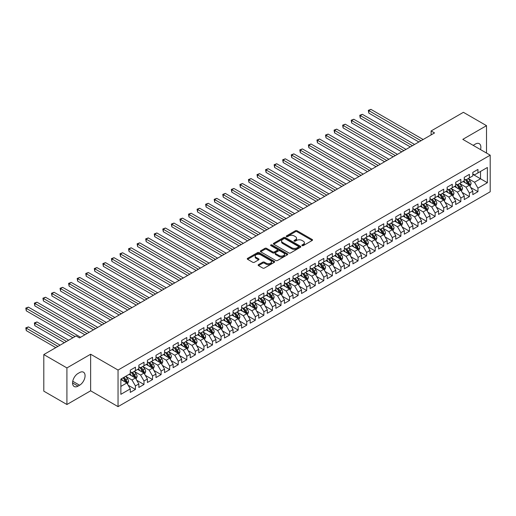 <?xml version="1.0" encoding="UTF-8"?>
<svg xmlns="http://www.w3.org/2000/svg" width="516" height="516" viewBox="0 0 516 516"><rect width="100%" height="100%" fill="white"/><g stroke="black" fill="none" stroke-linecap="round" stroke-linejoin="round"><path stroke-width="0.77" d="M302.092 245.622A0.832 0.477 0 0 0 303.266 245.622L312.199 240.469A1.187 0.684 0 0 0 312.548 239.979A1.187 0.684 0 0 0 312.199 239.495L297.068 230.762A1.187 0.684 0 0 0 295.384 230.762L286.457 235.915A0.832 0.477 0 0 0 286.212 236.257A0.832 0.477 0 0 0 286.457 236.599A0.832 0.477 0 0 0 287.631 236.599L288.786 235.928A3.806 2.193 0 0 1 294.165 235.928L295.429 236.657A3.806 2.193 0 0 1 296.545 238.211A3.806 2.193 0 0 1 295.429 239.759L294.275 240.43A0.832 0.477 0 0 0 294.03 240.772A0.832 0.477 0 0 0 294.275 241.107A0.832 0.477 0 0 0 295.449 241.107L296.603 240.443A3.806 2.193 0 0 1 301.983 240.443L303.247 241.172A3.806 2.193 0 0 1 304.363 242.72A3.806 2.193 0 0 1 303.247 244.274L302.092 244.945A0.832 0.477 0 0 0 301.847 245.281A0.832 0.477 0 0 0 302.092 245.622L302.092 244.945M258.49 264.631A1.187 0.684 0 0 0 258.142 265.121A1.187 0.684 0 0 0 258.49 265.605L262.734 268.056A1.187 0.684 0 0 0 264.411 268.056L274.331 262.328A1.187 0.684 0 0 0 274.68 261.844A1.187 0.684 0 0 0 274.331 261.36L259.2 252.621A1.187 0.684 0 0 0 257.523 252.621L247.603 258.348A1.187 0.684 0 0 0 247.254 258.832A1.187 0.684 0 0 0 247.603 259.322L252.73 262.276A1.187 0.684 0 0 0 254.414 262.276L258.658 259.832A1.187 0.684 0 0 0 259.006 259.342A1.187 0.684 0 0 0 258.658 258.858L256.11 257.387A3.18 1.838 0 0 1 255.181 256.091A3.18 1.838 0 0 1 257.142 254.394A3.18 1.838 0 0 1 260.612 254.794L270.571 260.541A3.18 1.838 0 0 1 271.5 261.844A3.18 1.838 0 0 1 269.539 263.541A3.18 1.838 0 0 1 266.075 263.141L264.411 262.18A1.187 0.684 0 0 0 262.734 262.18L258.49 264.631L258.49 265.605M66.919 367.921L66.919 404.505L90.642 390.812L90.642 354.228L66.919 367.921L43.802 354.569L76.084 335.935L79.509 337.909L434.537 132.935L431.112 130.961L431.112 134.915M90.642 354.228L118.041 370.049L490.2 155.181L490.2 191.771L118.041 406.634L118.041 370.049M486.517 153.059L486.517 125.665L462.8 139.365L490.2 155.181M486.517 125.665L463.4 112.32L431.112 130.961M288.87 252.963A1.187 0.684 0 0 0 290.553 252.963L300.473 247.235A1.187 0.684 0 0 0 300.822 246.751A1.187 0.684 0 0 0 300.473 246.267L285.342 237.528A1.187 0.684 0 0 0 283.665 237.528L273.744 243.255A1.187 0.684 0 0 0 273.396 243.739A1.187 0.684 0 0 0 273.744 244.229L288.87 252.963M271.177 245.803A0.832 0.477 0 0 1 272.022 245.919L272.022 244.932L287.399 253.814A1.187 0.684 0 0 1 287.747 254.298A1.187 0.684 0 0 1 287.399 254.781L277.485 260.509A1.187 0.684 0 0 1 275.802 260.509L260.67 251.776L264.921 249.338L264.921 248.351L260.67 250.802A1.187 0.684 0 0 0 260.322 251.286A1.187 0.684 0 0 0 260.67 251.776L260.67 250.802M264.921 249.338A1.187 0.684 0 0 1 266.598 249.338L266.598 248.351A1.187 0.684 0 0 0 264.921 248.351M266.598 248.351L272.732 251.892A1.187 0.684 0 0 0 274.415 251.892L277.234 250.266A1.187 0.684 0 0 0 277.582 249.783A1.187 0.684 0 0 0 277.234 249.299L270.842 245.61A0.832 0.477 0 0 1 270.597 245.268A0.832 0.477 0 0 1 271.113 244.829A0.832 0.477 0 0 1 272.022 244.932M472.817 174.318L480.525 178.768L480.525 171.447L487.375 167.494L477.951 172.931L477.951 169.422L472.817 172.389L472.817 175.898L469.392 177.878L469.392 174.363L464.252 177.33L464.252 180.845L460.827 182.819L460.827 179.31L455.692 182.277L455.692 185.786L452.268 187.766L452.268 184.251L447.127 187.218L447.127 190.733L443.702 192.707L443.702 189.198L438.561 192.165L438.561 195.674L435.136 197.654L435.136 194.139L430.002 197.106L430.002 200.621L426.577 202.595L426.577 199.086L421.437 202.053L421.437 205.561L418.012 207.542L418.012 204.026L412.877 206.993L412.877 210.509L409.446 212.482L409.446 208.974L404.312 211.941L404.312 215.449L400.887 217.43L400.887 213.914L395.746 216.881L395.746 220.397L392.321 222.37L392.321 218.861L387.187 221.828L387.187 225.337L383.762 227.317L383.762 223.802L378.621 226.769L378.621 230.284L375.197 232.258L375.197 228.749L370.056 231.716L370.056 235.225L366.631 237.205L366.631 233.69L361.497 236.657L361.497 240.172L358.072 242.146L358.072 238.637L352.931 241.604L352.931 245.113L349.506 247.093L349.506 243.578L344.365 246.545L344.365 250.06L340.941 252.034L340.941 248.525L335.806 251.492L335.806 255.001L332.381 256.981L332.381 253.466L327.241 256.433L327.241 259.948L323.816 261.922L323.816 258.413L318.682 261.38L318.682 264.889L315.257 266.869L315.257 263.353L310.116 266.32L310.116 269.836L306.691 271.809L306.691 268.301L301.55 271.268L301.55 274.776L298.125 276.757L298.125 273.241L292.991 276.208L292.991 279.724L289.566 281.697L289.566 278.189L284.426 281.156L284.426 284.664L281.001 286.644L281.001 283.129L275.86 286.096L275.86 289.611L272.435 291.585L272.435 288.076L267.301 291.043L267.301 294.552L263.876 296.532L263.876 293.017L258.735 295.984L258.735 299.499L255.31 301.473L255.31 297.964L250.176 300.931L250.176 304.44L246.745 306.42L246.745 302.905L241.611 305.872L241.611 309.387L238.186 311.361L238.186 307.852L233.045 310.819L233.045 314.328L229.62 316.308L229.62 312.793L224.486 315.76L224.486 319.275L221.061 321.249L221.061 317.74L215.92 320.707L215.92 324.216L212.495 326.196L212.495 322.681L207.355 325.648L207.355 329.163L203.93 331.137L203.93 327.628L198.795 330.595L198.795 334.104L195.37 336.084L195.37 332.568L190.23 335.535L190.23 339.051L186.805 341.024L186.805 337.516L181.671 340.483L181.671 343.991L178.239 345.972L178.239 342.456L173.105 345.423L173.105 348.939L169.68 350.912L169.68 347.403L164.54 350.37L164.54 353.879L161.115 355.859L161.115 352.344L155.98 355.311L155.98 358.826L152.555 360.8L152.555 357.291L147.415 360.258L147.415 363.767L143.99 365.747L143.99 362.232L138.849 365.199L138.849 368.714L135.424 370.688L135.424 367.179L130.29 370.146L130.29 373.655L120.867 379.092L120.867 394.321L130.29 388.883L126.865 382.949L120.867 379.492M487.375 167.494L487.375 182.722L477.951 188.159L474.527 182.225L468.322 178.646M470.721 187.495L477.951 191.668L477.951 188.159M477.951 191.668L472.817 194.635L472.817 191.126L469.392 193.107L465.967 187.173L459.756 183.586M462.155 192.436L469.392 196.615L469.392 193.107M469.392 196.615L464.252 199.582L464.252 196.067L460.827 198.047L457.402 192.113L451.197 188.534M453.59 197.383L460.827 201.556L460.827 198.047M460.827 201.556L455.692 204.523L455.692 201.014L452.268 202.994L448.843 197.06L442.631 193.474M445.031 202.324L452.268 206.503L452.268 202.994M452.268 206.503L447.127 209.47L447.127 205.955L443.702 207.935L440.277 202.001L434.066 198.421M436.465 207.271L443.702 211.444L443.702 207.935M443.702 211.444L438.561 214.411L438.561 210.902L435.136 212.882L431.711 206.948L425.507 203.362M427.906 212.211L435.136 216.391L435.136 212.882M435.136 216.391L430.002 219.358L430.002 215.843L426.577 217.823L423.152 211.889L416.941 208.309M419.34 217.159L426.577 221.332L426.577 217.823M426.577 221.332L421.437 224.299L421.437 220.79L418.012 222.77L414.587 216.836L408.375 213.25M410.775 222.099L418.012 226.279L418.012 222.77M418.012 226.279L412.877 229.246L412.877 225.731L409.446 227.711L406.021 221.777L399.816 218.197M402.216 227.046L409.446 231.22L409.446 227.711M409.446 231.22L404.312 234.187L404.312 230.678L400.887 232.658L397.462 226.724L391.251 223.138M393.65 231.987L400.887 236.167L400.887 232.658M400.887 236.167L395.746 239.134L395.746 235.619L392.321 237.599L388.896 231.665L382.691 228.085M385.084 236.934L392.321 241.107L392.321 237.599M392.321 241.107L387.187 244.074L387.187 240.566L383.762 242.546L380.337 236.612L374.126 233.026M376.525 241.875L383.762 246.055L383.762 242.546M383.762 246.055L378.621 249.022L378.621 245.506L375.197 247.487L371.772 241.553L365.56 237.973M367.96 246.822L375.197 250.995L375.197 247.487M375.197 250.995L370.056 253.962L370.056 250.454L366.631 252.434L363.206 246.5L357.001 242.913M359.394 251.763L366.631 255.942L366.631 252.434M366.631 255.942L361.497 258.909L361.497 255.394L358.072 257.374L354.647 251.44L348.435 247.861M350.835 256.71L358.072 260.883L358.072 257.374M358.072 260.883L352.931 263.85L352.931 260.341L349.506 262.322L346.081 256.387L339.87 252.801M342.269 261.651L349.506 265.83L349.506 262.322M349.506 265.83L344.365 268.797L344.365 265.282L340.941 267.262L337.516 261.328L331.311 257.748M333.71 266.598L340.941 270.771L340.941 267.262M340.941 270.771L335.806 273.738L335.806 270.229L332.381 272.209L328.956 266.275L322.745 262.689M325.145 271.539L332.381 275.718L332.381 272.209M332.381 275.718L327.241 278.685L327.241 275.17L323.816 277.15L320.391 271.216L314.186 267.636M316.579 276.486L323.816 280.659L323.816 277.15M323.816 280.659L318.682 283.626L318.682 280.117L315.257 282.097L311.825 276.163L305.62 272.577M308.02 281.426L315.257 285.606L315.257 282.097M315.257 285.606L310.116 288.573L310.116 285.058L306.691 287.038L303.266 281.104L297.055 277.524M299.454 286.374L306.691 290.547L306.691 287.038M306.691 290.547L301.55 293.514L301.55 290.005L298.125 291.985L294.7 286.051L288.496 282.465M290.889 291.314L298.125 295.494L298.125 291.985M298.125 295.494L292.991 298.461L292.991 294.946L289.566 296.926L286.141 290.992L279.93 287.412M282.329 296.261L289.566 300.435L289.566 296.926M289.566 300.435L284.426 303.402L284.426 299.893L281.001 301.873L277.576 295.939L271.364 292.353M273.764 301.202L281.001 305.382L281.001 301.873M281.001 305.382L275.86 308.349L275.86 304.833L272.435 306.814L269.01 300.88L262.805 297.3M265.205 306.149L272.435 310.322L272.435 306.814M272.435 310.322L267.301 313.289L267.301 309.781L263.876 311.761L260.451 305.827L254.24 302.241M256.639 311.09L263.876 315.27L263.876 311.761M263.876 315.27L258.735 318.237L258.735 314.721L255.31 316.701L251.885 310.767L245.68 307.188M248.073 316.037L255.31 320.21L255.31 316.701M255.31 320.21L250.176 323.177L250.176 319.668L246.745 321.649L243.32 315.715L237.115 312.128M239.514 320.978L246.745 325.157L246.745 321.649M246.745 325.157L241.611 328.124L241.611 324.609L238.186 326.589L234.761 320.655L228.549 317.076M230.949 325.925L238.186 330.098L238.186 326.589M238.186 330.098L233.045 333.065L233.045 329.556L229.62 331.536L226.195 325.602L219.99 322.016M222.383 330.866L229.62 335.045L229.62 331.536M229.62 335.045L224.486 338.012L224.486 334.497L221.061 336.477L217.636 330.543L211.425 326.963M213.824 335.813L221.061 339.986L221.061 336.477M221.061 339.986L215.92 342.953L215.92 339.444L212.495 341.424L209.07 335.49L202.859 331.904M205.258 340.753L212.495 344.933L212.495 341.424M212.495 344.933L207.355 347.9L207.355 344.385L203.93 346.365L200.505 340.431L194.3 336.851M196.699 345.701L203.93 349.874L203.93 346.365M203.93 349.874L198.795 352.841L198.795 349.332L195.37 351.312L191.946 345.378L185.734 341.792M188.134 350.641L195.37 354.821L195.37 351.312M195.37 354.821L190.23 357.788L190.23 354.273L186.805 356.253L183.38 350.319L177.169 346.739M179.568 355.588L186.805 359.762L186.805 356.253M186.805 359.762L181.671 362.729L181.671 359.22L178.239 361.2L174.814 355.266L168.609 351.68M171.009 360.529L178.239 364.709L178.239 361.2M178.239 364.709L173.105 367.676L173.105 364.161L169.68 366.141L166.255 360.207L160.044 356.627M162.443 365.476L169.68 369.65L169.68 366.141M169.68 369.65L164.54 372.617L164.54 369.108L161.115 371.088L157.69 365.154L151.485 361.568M153.878 370.417L161.115 374.597L161.115 371.088M161.115 374.597L155.98 377.564L155.98 374.048L152.555 376.029L149.13 370.095L142.919 366.515M145.319 375.364L152.555 379.537L152.555 376.029M152.555 379.537L147.415 382.504L147.415 378.996L143.99 380.976L140.565 375.042L134.354 371.455M136.753 380.305L143.99 384.485L143.99 380.976M143.99 384.485L138.849 387.452L138.849 383.936L135.424 385.916L131.999 379.982L125.794 376.403M128.187 385.252L135.424 389.425L135.424 385.916M135.424 389.425L130.29 392.392L130.29 388.883M130.29 371.675L131.999 372.668L135.424 370.688M120.867 386.413L126.865 382.949M138.849 366.734L140.565 367.721L143.99 365.747M131.999 379.982L135.424 378.009L129.09 374.345M138.849 383.936L135.424 378.009M147.415 361.787L149.13 362.78L152.555 360.8M140.565 375.042L143.99 373.062L137.649 369.404M147.415 378.996L143.99 373.062M155.98 356.846L157.69 357.833L161.115 355.859M149.13 370.095L152.555 368.121L146.215 364.457M155.98 374.048L152.555 368.121M164.54 351.899L166.255 352.892L169.68 350.912M157.69 365.154L161.115 363.174L154.781 359.517M164.54 369.108L161.115 363.174M173.105 346.958L174.814 347.945L178.239 345.972M166.255 360.207L169.68 358.233L163.34 354.569M173.105 364.161L169.68 358.233M181.671 342.011L183.38 343.005L186.805 341.024M174.814 355.266L178.239 353.286L171.905 349.629M181.671 359.22L178.239 353.286M190.23 337.071L191.946 338.057L195.37 336.084M183.38 350.319L186.805 348.345L180.471 344.682M190.23 354.273L186.805 348.345M198.795 332.123L200.505 333.117L203.93 331.137M191.946 345.378L195.37 343.398L189.03 339.741M198.795 349.332L195.37 343.398M207.355 327.183L209.07 328.17L212.495 326.196M200.505 340.431L203.93 338.457L197.596 334.794M207.355 344.385L203.93 338.457M215.92 322.236L217.636 323.229L221.061 321.249M209.07 335.49L212.495 333.51L206.161 329.853M215.92 339.444L212.495 333.51M224.486 317.295L226.195 318.282L229.62 316.308M217.636 330.543L221.061 328.569L214.72 324.906M224.486 334.497L221.061 328.569M233.045 312.348L234.761 313.341L238.186 311.361M226.195 325.602L229.62 323.622L223.286 319.965M233.045 329.556L229.62 323.622M241.611 307.407L243.32 308.394L246.745 306.42M234.761 320.655L238.186 318.682L231.845 315.018M241.611 324.609L238.186 318.682M250.176 302.466L251.885 303.453L255.31 301.473M243.32 315.715L246.745 313.734L240.411 310.077M250.176 319.668L246.745 313.734M258.735 297.519L260.451 298.506L263.876 296.532M251.885 310.767L255.31 308.794L248.976 305.13M258.735 314.721L255.31 308.794M267.301 292.578L269.01 293.565L272.435 291.585M260.451 305.827L263.876 303.847L257.536 300.189M267.301 309.781L263.876 303.847M275.86 287.631L277.576 288.618L281.001 286.644M269.01 300.88L272.435 298.906L266.101 295.242M275.86 304.833L272.435 298.906M284.426 282.691L286.141 283.677L289.566 281.697M277.576 295.939L281.001 293.959L274.667 290.302M284.426 299.893L281.001 293.959M292.991 277.743L294.7 278.73L298.125 276.757M286.141 290.992L289.566 289.018L283.226 285.354M292.991 294.946L289.566 289.018M301.55 272.803L303.266 273.79L306.691 271.809M294.7 286.051L298.125 284.071L291.792 280.414M301.55 290.005L298.125 284.071M310.116 267.856L311.825 268.842L315.257 266.869M303.266 281.104L306.691 279.13L300.351 275.467M310.116 285.058L306.691 279.13M318.682 262.915L320.391 263.902L323.816 261.922M311.825 276.163L315.257 274.183L308.916 270.526M318.682 280.117L315.257 274.183M327.241 257.968L328.956 258.955L332.381 256.981M320.391 271.216L323.816 269.242L317.482 265.579M327.241 275.17L323.816 269.242M335.806 253.027L337.516 254.014L340.941 252.034M328.956 266.275L332.381 264.295L326.041 260.638M335.806 270.229L332.381 264.295M344.365 248.08L346.081 249.067L349.506 247.093M337.516 261.328L340.941 259.355L334.607 255.691M344.365 265.282L340.941 259.355M352.931 243.139L354.647 244.126L358.072 242.146M346.081 256.387L349.506 254.407L343.172 250.75M352.931 260.341L349.506 254.407M361.497 238.192L363.206 239.179L366.631 237.205M354.647 251.44L358.072 249.467L351.731 245.803M361.497 255.394L358.072 249.467M370.056 233.251L371.772 234.238L375.197 232.258M363.206 246.5L366.631 244.52L360.297 240.862M370.056 250.454L366.631 244.52M378.621 228.304L380.337 229.291L383.762 227.317M371.772 241.553L375.197 239.579L368.856 235.915M378.621 245.506L375.197 239.579M387.187 223.364L388.896 224.35L392.321 222.37M380.337 236.612L383.762 234.632L377.422 230.975M387.187 240.566L383.762 234.632M395.746 218.416L397.462 219.403L400.887 217.43M388.896 231.665L392.321 229.691L385.987 226.027M395.746 235.619L392.321 229.691M404.312 213.476L406.021 214.463L409.446 212.482M397.462 226.724L400.887 224.744L394.547 221.087M404.312 230.678L400.887 224.744M412.877 208.529L414.587 209.515L418.012 207.542M406.021 221.777L409.446 219.803L403.112 216.14M412.877 225.731L409.446 219.803M421.437 203.588L423.152 204.575L426.577 202.595M414.587 216.836L418.012 214.856L411.678 211.199M421.437 220.79L418.012 214.856M430.002 198.641L431.711 199.627L435.136 197.654M423.152 211.889L426.577 209.915L420.237 206.252M430.002 215.843L426.577 209.915M438.561 193.7L440.277 194.687L443.702 192.707M431.711 206.948L435.136 204.968L428.802 201.311M438.561 210.902L435.136 204.968M447.127 188.753L448.843 189.74L452.268 187.766M440.277 202.001L443.702 200.027L437.368 196.364M447.127 205.955L443.702 200.027M455.692 183.812L457.402 184.799L460.827 182.819M448.843 197.06L452.268 195.08L445.927 191.423M455.692 201.014L452.268 195.08M464.252 178.865L465.967 179.852L469.392 177.878M457.402 192.113L460.827 190.14L454.493 186.476M464.252 196.067L460.827 190.14M472.817 173.924L474.527 174.911L477.951 172.931M465.967 187.173L469.392 185.192L463.052 181.535M472.817 191.126L469.392 185.192M43.802 354.569L43.802 391.16L66.919 404.505M90.642 390.812L118.041 406.634M474.527 182.225L480.525 178.768L487.375 182.722M480.531 149.601A7.753 4.476 120 0 0 479.261 143.674A7.753 4.476 120 0 0 475.384 144.061L473.843 144.951A7.753 4.476 120 0 0 473.198 145.37M78.051 373.455A7.753 4.476 120 0 0 72.988 380.286A7.753 4.476 120 0 0 74.175 386.497A7.753 4.476 120 0 0 78.051 386.116L79.593 385.226A7.753 4.476 120 0 0 84.656 378.396A7.753 4.476 120 0 0 83.469 372.184A7.753 4.476 120 0 0 79.593 372.565L78.051 373.455M302.421 245.739L303.247 245.261A3.806 2.193 0 0 0 304.363 243.713L304.363 242.72M296.545 238.211L296.545 239.198A3.806 2.193 0 0 1 295.429 240.753L294.604 241.224M312.18 240.475L297.068 231.749A1.187 0.684 0 0 0 295.384 231.749L286.786 236.715M300.454 247.248L285.342 238.521A1.187 0.684 0 0 0 283.665 238.521L273.757 244.236M298.371 247.093A0.832 0.477 0 0 0 298.616 246.751A0.832 0.477 0 0 0 298.371 246.409L285.09 238.74A0.832 0.477 0 0 0 283.916 238.74L282.697 239.45A3.806 2.193 0 0 0 281.581 240.998A3.806 2.193 0 0 0 282.697 242.552L291.772 247.796A3.806 2.193 0 0 0 297.151 247.796L298.371 247.093L298.371 248.08A0.832 0.477 0 0 0 298.616 247.738L298.616 246.751M281.581 240.998L281.581 241.991A3.806 2.193 0 0 0 282.697 243.539L282.697 242.552M298.371 248.08L297.151 248.783A3.806 2.193 0 0 1 291.772 248.783L282.697 243.539M266.598 249.338L272.732 252.885A1.187 0.684 0 0 0 274.415 252.885L277.234 251.26A1.187 0.684 0 0 0 277.582 250.77L277.582 249.783M272.022 245.919L287.386 254.788M279.104 255.568A3.18 1.838 0 0 0 282.568 255.968A3.18 1.838 0 0 0 284.529 254.272A3.18 1.838 0 0 0 283.6 252.975L280.091 250.95A1.187 0.684 0 0 0 278.408 250.95L275.596 252.576A1.187 0.684 0 0 0 275.247 253.059A1.187 0.684 0 0 0 275.596 253.543L279.104 255.568L279.104 256.562A3.18 1.838 0 0 0 282.568 256.955A3.18 1.838 0 0 0 284.529 255.259L284.529 254.272M275.247 253.059L275.247 254.046A1.187 0.684 0 0 0 275.596 254.53L275.596 253.543M279.104 256.562L275.596 254.53M271.5 261.844L271.5 262.831A3.18 1.838 0 0 1 269.539 264.527A3.18 1.838 0 0 1 266.075 264.127L264.411 263.173A1.187 0.684 0 0 0 262.734 263.173L258.503 265.611M255.181 256.091L255.181 257.078A3.18 1.838 0 0 0 256.11 258.381L256.11 257.387M258.658 258.858L258.658 259.832L256.11 258.381M274.331 261.36L274.331 262.328L259.2 253.614A1.187 0.684 0 0 0 257.523 253.614L247.615 259.329L247.603 258.348M470.024 186.289L471.089 183.702A3.212 1.851 -120 0 0 470.063 180.968L468.244 178.536M465.342 182.858L463.961 181.013M368.798 132.851L401.745 151.872L351.673 122.963L351.673 120.492L353.815 119.254L406.021 149.401M465.013 179.304L467.406 182.503A3.212 1.851 60 0 1 468.328 184.431L469.354 183.838A3.212 1.851 -120 0 0 468.438 181.909L466.619 179.478M465.58 179.632L467.825 182.632A1.632 0.942 60 0 1 468.122 183.128L469.354 183.838M421.011 140.745L368.798 110.605L370.94 109.366L423.152 139.514M418.869 141.984L368.798 113.075L368.798 110.605L368.327 110.334L370.94 109.366M368.798 113.075L368.327 110.334M461.459 191.236L462.523 188.643A3.212 1.851 -120 0 0 461.498 185.908L459.679 183.483M456.783 187.798L455.396 185.954M360.239 137.798L393.179 156.812L343.108 127.91L343.108 125.433L345.249 124.201L397.462 154.342M456.447 184.251L458.847 187.443A3.212 1.851 60 0 1 459.762 189.372L460.788 188.779A3.212 1.851 -120 0 0 459.872 186.85L458.053 184.425M457.015 184.573L459.259 187.572A1.632 0.942 60 0 1 459.556 188.069L460.788 188.779M452.9 196.177L453.957 193.59A3.212 1.851 -120 0 0 452.938 190.855L451.119 188.424M448.217 192.745L446.837 190.901M351.673 142.739L384.613 161.76L334.549 132.851L334.549 130.38L336.69 129.142L388.896 159.289M447.888 189.191L450.281 192.391A3.212 1.851 60 0 1 451.197 194.319L452.229 193.726A3.212 1.851 -120 0 0 451.307 191.797L449.488 189.366M448.449 189.52L450.7 192.52A1.632 0.942 60 0 1 450.997 193.016L452.229 193.726M412.445 145.693L360.239 115.545L362.374 114.313L414.587 144.454M410.304 146.925L360.239 118.022L360.239 115.545L359.768 115.274L362.374 114.313M360.239 118.022L359.768 115.274M403.88 150.633L351.202 120.222L353.815 119.254M351.673 122.963L351.202 120.222M444.334 201.124L445.398 198.531A3.212 1.851 -120 0 0 444.373 195.796L442.554 193.371M439.658 197.686L438.271 195.841M343.108 147.686L376.054 166.7L325.983 137.798L325.983 135.321L328.124 134.089L380.337 164.23M439.322 194.139L441.715 197.331A3.212 1.851 60 0 1 442.638 199.26L443.663 198.666A3.212 1.851 -120 0 0 442.747 196.738L440.928 194.313M439.89 194.461L442.135 197.46A1.632 0.942 60 0 1 442.431 197.957L443.663 198.666M435.775 206.065L436.833 203.478A3.212 1.851 -120 0 0 435.807 200.743L433.988 198.312M431.092 202.633L429.712 200.788M334.549 152.626L367.489 171.647L317.417 142.739L317.417 140.268L319.559 139.03L371.772 169.177M430.763 199.079L433.156 202.278A3.212 1.851 60 0 1 434.072 204.207L435.104 203.614A3.212 1.851 -120 0 0 434.182 201.685L432.363 199.253M431.324 199.408L433.569 202.407A1.632 0.942 60 0 1 433.872 202.904L435.104 203.614M395.32 155.58L342.637 125.162L345.249 124.201M343.108 127.91L342.637 125.162M386.755 160.521L334.078 130.109L336.69 129.142M334.549 132.851L334.078 130.109M427.209 211.012L428.274 208.419A3.212 1.851 -120 0 0 427.248 205.684L425.429 203.259M422.527 207.574L421.146 205.729M325.983 157.574L358.923 176.588L308.858 147.686L308.858 145.209L311 143.977L363.206 174.118M422.198 204.026L424.591 207.219A3.212 1.851 60 0 1 425.513 209.148L426.538 208.554A3.212 1.851 -120 0 0 425.623 206.626L423.797 204.201M422.759 204.349L425.01 207.348A1.632 0.942 60 0 1 425.307 207.845L426.538 208.554M378.196 165.468L325.512 135.05L328.124 134.089M325.983 137.798L325.512 135.05M418.644 215.952L419.708 213.366A3.212 1.851 -120 0 0 418.682 210.631L416.863 208.2M413.967 212.521L412.581 210.676M317.417 162.514L350.364 181.535L300.293 152.626L300.293 150.156L302.434 148.918L354.647 179.065M413.632 208.967L416.031 212.166A3.212 1.851 60 0 1 416.947 214.095L417.973 213.501A3.212 1.851 -120 0 0 417.057 211.573L415.238 209.141M414.2 209.296L416.444 212.295A1.632 0.942 60 0 1 416.741 212.792L417.973 213.501M369.63 170.409L316.947 139.997L319.559 139.03M317.417 142.739L316.947 139.997M410.085 220.9L411.142 218.307A3.212 1.851 -120 0 0 410.117 215.572L408.298 213.147M405.402 217.462L404.022 215.617M308.858 167.461L341.798 186.476L291.733 157.574L291.733 155.097L293.868 153.865L346.081 184.006M405.073 213.914L407.466 217.107A3.212 1.851 60 0 1 408.382 219.036L409.414 218.442A3.212 1.851 -120 0 0 408.491 216.514L406.673 214.088M405.634 214.237L407.885 217.236A1.632 0.942 60 0 1 408.182 217.733L409.414 218.442M401.519 225.84L402.583 223.254A3.212 1.851 -120 0 0 401.558 220.519L399.739 218.087M396.836 222.409L395.456 220.564M300.293 172.402L333.233 191.423L283.168 162.514L283.168 160.044L285.309 158.805L337.516 188.953M396.507 218.855L398.9 222.054A3.212 1.851 60 0 1 399.823 223.983L400.848 223.389A3.212 1.851 -120 0 0 399.932 221.461L398.113 219.029M397.075 219.184L399.32 222.183A1.632 0.942 60 0 1 399.616 222.68L400.848 223.389M392.953 230.787L394.018 228.195A3.212 1.851 -120 0 0 392.992 225.46L391.173 223.035M388.277 227.35L386.89 225.505M291.733 177.349L324.674 196.364L274.602 167.461L274.602 164.985L276.744 163.753L328.956 193.893M387.942 223.802L390.341 226.995A3.212 1.851 60 0 1 391.257 228.923L392.283 228.33A3.212 1.851 -120 0 0 391.367 226.401L389.548 223.976M388.509 224.125L390.754 227.124A1.632 0.942 60 0 1 391.051 227.62L392.283 228.33M384.394 235.728L385.452 233.142A3.212 1.851 -120 0 0 384.433 230.407L382.614 227.975M379.712 232.297L378.331 230.452M283.168 182.29L316.108 201.311L266.043 172.402L266.043 169.932L268.185 168.693L320.391 198.841M379.383 228.743L381.776 231.942A3.212 1.851 60 0 1 382.691 233.871L383.723 233.277A3.212 1.851 -120 0 0 382.801 231.349L380.982 228.917M379.944 229.072L382.195 232.071A1.632 0.942 60 0 1 382.491 232.568L383.723 233.277M375.829 240.675L376.893 238.082A3.212 1.851 -120 0 0 375.867 235.348L374.048 232.922M371.152 237.237L369.766 235.393M274.602 187.237L307.549 206.252L257.478 177.349L257.478 174.872L259.619 173.64L311.825 203.781M370.817 233.69L373.21 236.883A3.212 1.851 60 0 1 374.132 238.811L375.158 238.218A3.212 1.851 -120 0 0 374.242 236.289L372.423 233.864M371.385 234.012L373.629 237.012A1.632 0.942 60 0 1 373.926 237.508L375.158 238.218M367.269 245.616L368.327 243.03A3.212 1.851 -120 0 0 367.302 240.295L365.483 237.863M362.587 242.185L361.2 240.34M266.043 192.178L298.983 211.199L248.912 182.29L248.912 179.82L251.053 178.581L303.266 208.728M362.258 238.631L364.651 241.83A3.212 1.851 60 0 1 365.567 243.758L366.599 243.165A3.212 1.851 -120 0 0 365.676 241.236L363.857 238.805M362.819 238.96L365.064 241.959A1.632 0.942 60 0 1 365.36 242.456L366.599 243.165M358.704 250.563L359.762 247.97A3.212 1.851 -120 0 0 358.743 245.235L356.924 242.81M354.021 247.125L352.641 245.281M257.478 197.125L290.418 216.14L240.353 187.237L240.353 184.76L242.494 183.528L294.7 213.669M353.692 243.578L356.085 246.771A3.212 1.851 60 0 1 357.007 248.699L358.033 248.106A3.212 1.851 -120 0 0 357.111 246.177L355.292 243.752M354.253 243.9L356.504 246.9A1.632 0.942 60 0 1 356.801 247.396L358.033 248.106M350.138 255.504L351.202 252.917A3.212 1.851 -120 0 0 350.177 250.183L348.358 247.751M345.462 252.072L344.075 250.228M248.912 202.066L281.859 221.087L231.787 192.178L231.787 189.707L233.929 188.469L286.141 218.616M345.127 248.519L347.526 251.718A3.212 1.851 60 0 1 348.442 253.646L349.467 253.053A3.212 1.851 -120 0 0 348.552 251.124L346.733 248.693M345.694 248.847L347.939 251.847A1.632 0.942 60 0 1 348.236 252.343L349.467 253.053M341.579 260.451L342.637 257.858A3.212 1.851 -120 0 0 341.611 255.123L339.792 252.698M336.896 257.013L335.516 255.168M240.353 207.013L273.293 226.027L223.222 197.125L223.222 194.648L225.363 193.416L277.576 223.557M336.567 253.466L338.96 256.658A3.212 1.851 60 0 1 339.876 258.587L340.908 257.994A3.212 1.851 -120 0 0 339.986 256.065L338.167 253.64M337.129 253.788L339.38 256.787A1.632 0.942 60 0 1 339.676 257.284L340.908 257.994M361.065 175.356L308.387 144.938L311 143.977M308.858 147.686L308.387 144.938M352.505 180.297L299.822 149.885L302.434 148.918M300.293 152.626L299.822 149.885M343.94 185.244L291.263 154.826L293.868 153.865M291.733 157.574L291.263 154.826M335.374 190.185L282.697 159.773L285.309 158.805M283.168 162.514L282.697 159.773M326.815 195.132L274.131 164.714L276.744 163.753M274.602 167.461L274.131 164.714M318.249 200.073L265.572 169.661L268.185 168.693M266.043 172.402L265.572 169.661M309.69 205.02L257.007 174.601L259.619 173.64M257.478 177.349L257.007 174.601M301.125 209.96L248.441 179.549L251.053 178.581M248.912 182.29L248.441 179.549M292.559 214.908L239.882 184.489L242.494 183.528M240.353 187.237L239.882 184.489M333.013 265.392L334.078 262.805A3.212 1.851 -120 0 0 333.052 260.07L331.233 257.639M328.331 261.96L326.95 260.116M231.787 211.953L264.727 230.975L214.662 202.066L214.662 199.595L216.804 198.357L269.01 228.504M328.002 258.406L330.395 261.606A3.212 1.851 60 0 1 331.317 263.534L332.343 262.941A3.212 1.851 -120 0 0 331.427 261.012L329.608 258.58M328.569 258.735L330.814 261.735A1.632 0.942 60 0 1 331.111 262.231L332.343 262.941M284 219.848L231.316 189.436L233.929 188.469M231.787 192.178L231.316 189.436M324.448 270.339L325.512 267.746A3.212 1.851 -120 0 0 324.487 265.011L322.668 262.586M319.772 266.901L318.385 265.056M223.222 216.901L256.168 235.915L206.097 207.013L206.097 204.536L208.238 203.304L260.451 233.445M319.436 263.353L321.836 266.546A3.212 1.851 60 0 1 322.752 268.475L323.777 267.881A3.212 1.851 -120 0 0 322.861 265.953L321.042 263.528M320.004 263.676L322.248 266.675A1.632 0.942 60 0 1 322.545 267.172L323.777 267.881M275.434 224.795L222.751 194.377L225.363 193.416M223.222 197.125L222.751 194.377M315.889 275.28L316.947 272.693A3.212 1.851 -120 0 0 315.927 269.958L314.109 267.527M311.206 271.848L309.826 270.003M214.662 221.841L247.603 240.862L197.538 211.953L197.538 209.483L199.679 208.245L251.885 238.392M310.877 268.294L313.27 271.493A3.212 1.851 60 0 1 314.186 273.422L315.218 272.829A3.212 1.851 -120 0 0 314.296 270.9L312.477 268.468M311.438 268.623L313.689 271.622A1.632 0.942 60 0 1 313.986 272.119L315.218 272.829M266.869 229.736L214.192 199.324L216.804 198.357M214.662 202.066L214.192 199.324M307.323 280.227L308.387 277.634A3.212 1.851 -120 0 0 307.362 274.899L305.543 272.474M302.64 276.789L301.26 274.944M206.097 226.788L239.043 245.803L188.972 216.901L188.972 214.424L191.114 213.192L243.32 243.333M302.312 273.241L304.704 276.434A3.212 1.851 60 0 1 305.627 278.363L306.652 277.769A3.212 1.851 -120 0 0 305.736 275.841L303.918 273.416M302.879 273.564L305.124 276.563A1.632 0.942 60 0 1 305.42 277.06L306.652 277.769M258.31 234.683L205.626 204.265L208.238 203.304M206.097 207.013L205.626 204.265M298.764 285.167L299.822 282.581A3.212 1.851 -120 0 0 298.796 279.846L296.977 277.415M294.081 281.736L292.695 279.891M197.538 231.729L230.478 250.75L180.406 221.841L180.406 219.371L182.548 218.133L234.761 248.28M293.752 278.182L296.145 281.381A3.212 1.851 60 0 1 297.061 283.31L298.087 282.716A3.212 1.851 -120 0 0 297.171 280.788L295.352 278.356M294.314 278.511L296.558 281.51A1.632 0.942 60 0 1 296.855 282.007L298.087 282.716M249.744 239.624L197.067 209.212L199.679 208.245M197.538 211.953L197.067 209.212M290.198 290.115L291.256 287.522A3.212 1.851 -120 0 0 290.237 284.787L288.418 282.362M285.516 286.677L284.135 284.832M188.972 236.676L221.912 255.691L171.847 226.788L171.847 224.312L173.989 223.08L226.195 253.221M285.187 283.129L287.58 286.322A3.212 1.851 60 0 1 288.502 288.25L289.528 287.657A3.212 1.851 -120 0 0 288.605 285.729L286.786 283.303M285.748 283.452L287.999 286.451A1.632 0.942 60 0 1 288.296 286.948L289.528 287.657M241.185 244.571L188.501 214.153L191.114 213.192M188.972 216.901L188.501 214.153M281.633 295.055L282.697 292.469A3.212 1.851 -120 0 0 281.671 289.734L279.853 287.302M276.957 291.624L275.57 289.779M180.406 241.617L213.353 260.638L163.282 231.729L163.282 229.259L165.423 228.02L217.636 258.168M276.621 288.07L279.014 291.269A3.212 1.851 60 0 1 279.936 293.198L280.962 292.604A3.212 1.851 -120 0 0 280.046 290.676L278.227 288.244M277.189 288.399L279.433 291.398A1.632 0.942 60 0 1 279.73 291.895L280.962 292.604M232.619 249.512L179.936 219.1L182.548 218.133M180.406 221.841L179.936 219.1M273.074 300.002L274.131 297.41A3.212 1.851 -120 0 0 273.106 294.675L271.287 292.25M268.391 296.565L267.011 294.72M171.847 246.564L204.787 265.579L154.716 236.676L154.716 234.2L156.858 232.968L209.07 263.108M268.062 293.017L270.455 296.21A3.212 1.851 60 0 1 271.371 298.138L272.403 297.545A3.212 1.851 -120 0 0 271.481 295.616L269.662 293.191M268.623 293.34L270.868 296.339A1.632 0.942 60 0 1 271.171 296.835L272.403 297.545M224.054 254.459L171.376 224.041L173.989 223.08M171.847 226.788L171.376 224.041M264.508 304.943L265.572 302.357A3.212 1.851 -120 0 0 264.547 299.622L262.728 297.19M259.825 301.512L258.445 299.667M163.282 251.505L196.222 270.526L146.157 241.617L146.157 239.147L148.298 237.908L200.505 268.056M259.496 297.958L261.889 301.157A3.212 1.851 60 0 1 262.812 303.085L263.837 302.492A3.212 1.851 -120 0 0 262.921 300.564L261.102 298.132M260.064 298.287L262.309 301.286A1.632 0.942 60 0 1 262.605 301.783L263.837 302.492M215.495 259.4L162.811 228.988L165.423 228.02M163.282 231.729L162.811 228.988M255.942 309.89L257.007 307.297A3.212 1.851 -120 0 0 255.981 304.563L254.162 302.137M251.266 306.452L249.879 304.608M154.716 256.452L187.663 275.467L137.591 246.564L137.591 244.087L139.733 242.855L191.946 272.996M250.931 302.905L253.33 306.098A3.212 1.851 60 0 1 254.246 308.026L255.272 307.433A3.212 1.851 -120 0 0 254.356 305.504L252.537 303.079M251.498 303.227L253.743 306.227A1.632 0.942 60 0 1 254.04 306.723L255.272 307.433M206.929 264.347L154.245 233.929L156.858 232.968M154.716 236.676L154.245 233.929M247.383 314.831L248.441 312.245A3.212 1.851 -120 0 0 247.422 309.51L245.597 307.078M242.701 311.4L241.32 309.555M146.157 261.393L179.097 280.414L129.032 251.505L129.032 249.035L131.167 247.796L183.38 277.943M242.372 307.846L244.765 311.045A3.212 1.851 60 0 1 245.68 312.973L246.713 312.38A3.212 1.851 -120 0 0 245.79 310.451L243.971 308.02M242.933 308.175L245.184 311.174A1.632 0.942 60 0 1 245.481 311.67L246.713 312.38M198.363 269.288L145.686 238.876L148.298 237.908M146.157 241.617L145.686 238.876M238.818 319.778L239.882 317.185A3.212 1.851 -120 0 0 238.856 314.45L237.037 312.025M234.135 316.34L232.755 314.496M137.591 266.34L170.538 285.354L120.467 256.452L120.467 253.975L122.608 252.743L174.814 282.884M233.806 312.793L236.199 315.986A3.212 1.851 60 0 1 237.121 317.914L238.147 317.321A3.212 1.851 -120 0 0 237.231 315.392L235.412 312.967M234.374 313.115L236.618 316.115A1.632 0.942 60 0 1 236.915 316.611L238.147 317.321M189.804 274.235L137.121 243.816L139.733 242.855M137.591 246.564L137.121 243.816M230.252 324.719L231.316 322.132A3.212 1.851 -120 0 0 230.291 319.398L228.472 316.966M225.576 321.287L224.189 319.443M129.032 271.281L161.972 290.302L111.901 261.393L111.901 258.922L114.042 257.684L166.255 287.831M225.24 317.733L227.64 320.933A3.212 1.851 60 0 1 228.556 322.861L229.581 322.268A3.212 1.851 -120 0 0 228.665 320.339L226.846 317.908M225.808 318.062L228.053 321.062A1.632 0.942 60 0 1 228.349 321.558L229.581 322.268M181.239 279.175L128.561 248.764L131.167 247.796M129.032 251.505L128.561 248.764M221.693 329.666L222.751 327.073A3.212 1.851 -120 0 0 221.732 324.338L219.913 321.913M217.01 326.228L215.63 324.383M120.467 276.228L153.407 295.242L103.342 266.34L103.342 263.863L105.483 262.631L157.69 292.772M216.681 322.681L219.074 325.873A3.212 1.851 60 0 1 219.99 327.802L221.022 327.209A3.212 1.851 -120 0 0 220.1 325.28L218.281 322.855M217.242 323.003L219.494 326.002A1.632 0.942 60 0 1 219.79 326.499L221.022 327.209M172.673 284.123L119.996 253.704L122.608 252.743M120.467 256.452L119.996 253.704M213.127 334.607L214.192 332.02A3.212 1.851 -120 0 0 213.166 329.285L211.347 326.854M208.451 331.175L207.064 329.331M111.901 281.168L144.848 300.189L94.776 271.281L94.776 268.81L96.918 267.572L149.13 297.719M208.116 327.621L210.509 330.82A3.212 1.851 60 0 1 211.431 332.749L212.457 332.156A3.212 1.851 -120 0 0 211.541 330.227L209.722 327.795M208.683 327.95L210.928 330.95A1.632 0.942 60 0 1 211.225 331.446L212.457 332.156M164.114 289.063L111.43 258.651L114.042 257.684M111.901 261.393L111.43 258.651M204.568 339.554L205.626 336.961A3.212 1.851 -120 0 0 204.6 334.226L202.782 331.801M199.885 336.116L198.505 334.271M103.342 286.116L136.282 305.13L86.211 276.228L86.211 273.751L88.352 272.519L140.565 302.66M199.557 332.568L201.95 335.761A3.212 1.851 60 0 1 202.865 337.69L203.897 337.096A3.212 1.851 -120 0 0 202.975 335.168L201.156 332.743M200.118 332.891L202.362 335.89A1.632 0.942 60 0 1 202.665 336.387L203.897 337.096M155.548 294.01L102.871 263.592L105.483 262.631M103.342 266.34L102.871 263.592M196.003 344.495L197.067 341.908A3.212 1.851 -120 0 0 196.041 339.173L194.222 336.742M191.32 341.063L189.94 339.218M94.776 291.056L127.716 310.077L77.652 281.168L77.652 278.698L79.793 277.46L131.999 307.607M190.991 337.509L193.384 340.708A3.212 1.851 60 0 1 194.306 342.637L195.332 342.043A3.212 1.851 -120 0 0 194.416 340.115L192.591 337.683M191.552 337.838L193.803 340.837A1.632 0.942 60 0 1 194.1 341.334L195.332 342.043M146.989 298.951L94.305 268.539L96.918 267.572M94.776 271.281L94.305 268.539M187.437 349.442L188.501 346.849A3.212 1.851 -120 0 0 187.476 344.114L185.657 341.689M182.761 346.004L181.374 344.159M86.211 296.003L119.157 315.018L69.086 286.116L69.086 283.639L71.227 282.407L123.44 312.548M182.425 342.456L184.825 345.649A3.212 1.851 60 0 1 185.741 347.578L186.766 346.984A3.212 1.851 -120 0 0 185.85 345.056L184.031 342.63M182.993 342.779L185.238 345.778A1.632 0.942 60 0 1 185.534 346.275L186.766 346.984M138.423 303.898L85.74 273.48L88.352 272.519M86.211 276.228L85.74 273.48M178.878 354.382L179.936 351.796A3.212 1.851 -120 0 0 178.91 349.061L177.091 346.629M174.195 350.951L172.815 349.106M77.652 300.944L110.592 319.965L60.527 291.056L60.527 288.586L62.662 287.348L114.874 317.495M173.866 347.397L176.259 350.596A3.212 1.851 60 0 1 177.175 352.525L178.207 351.931A3.212 1.851 -120 0 0 177.285 350.003L175.466 347.571M174.427 347.726L176.678 350.725A1.632 0.942 60 0 1 176.975 351.222L178.207 351.931M129.858 308.839L77.181 278.427L79.793 277.46M77.652 281.168L77.181 278.427M170.312 359.33L171.376 356.737A3.212 1.851 -120 0 0 170.351 354.002L168.532 351.577M165.63 355.892L164.249 354.047M69.086 305.891L102.033 324.906L51.961 296.003L51.961 293.527L54.103 292.295L106.309 322.435M165.301 352.344L167.694 355.537A3.212 1.851 60 0 1 168.616 357.465L169.641 356.872A3.212 1.851 -120 0 0 168.726 354.943L166.907 352.518M165.868 352.667L168.113 355.666A1.632 0.942 60 0 1 168.41 356.163L169.641 356.872M121.299 313.786L68.615 283.368L71.227 282.407M69.086 286.116L68.615 283.368M161.747 364.27L162.811 361.684A3.212 1.851 -120 0 0 161.785 358.949L159.966 356.517M157.07 360.839L155.684 358.994M60.527 310.832L93.467 329.853L43.396 300.944L43.396 298.474L45.537 297.235L97.75 327.383M156.735 357.285L159.134 360.484A3.212 1.851 60 0 1 160.05 362.413L161.076 361.819A3.212 1.851 -120 0 0 160.16 359.891L158.341 357.459M157.303 357.614L159.547 360.613A1.632 0.942 60 0 1 159.844 361.11L161.076 361.819M112.733 318.727L60.056 288.315L62.662 287.348M60.527 291.056L60.056 288.315M153.188 369.217L154.245 366.624A3.212 1.851 -120 0 0 153.226 363.89L151.407 361.464M148.505 365.78L147.125 363.935M51.961 315.779L84.901 334.794L34.836 305.891L34.836 303.414L36.978 302.183L89.184 332.323M148.176 362.232L150.569 365.425A3.212 1.851 60 0 1 151.485 367.353L152.517 366.76A3.212 1.851 -120 0 0 151.594 364.831L149.775 362.406M148.737 362.555L150.988 365.554A1.632 0.942 60 0 1 151.285 366.05L152.517 366.76M104.168 323.674L51.49 293.256L54.103 292.295M51.961 296.003L51.49 293.256M144.622 374.158L145.686 371.572A3.212 1.851 -120 0 0 144.661 368.837L142.842 366.405M139.946 370.727L138.559 368.882M43.396 320.72L72.917 337.761L26.271 310.832L26.271 308.362L28.412 307.123L80.619 337.27M139.61 367.173L142.003 370.372A3.212 1.851 60 0 1 142.926 372.3L143.951 371.707A3.212 1.851 -120 0 0 143.035 369.779L141.216 367.347M140.178 367.502L142.422 370.501A1.632 0.942 60 0 1 142.719 370.998L143.951 371.707M95.608 328.615L42.925 298.203L45.537 297.235M43.396 300.944L42.925 298.203M136.063 379.105L137.121 376.512A3.212 1.851 -120 0 0 136.095 373.778L134.276 371.352M131.38 375.667L129.993 373.823M68.634 340.238L36.978 321.958L34.836 323.19L34.836 325.667L64.352 342.708M131.051 372.12L133.444 375.313A3.212 1.851 60 0 1 134.36 377.241L135.392 376.648A3.212 1.851 -120 0 0 134.47 374.719L132.651 372.294M131.612 372.442L133.857 375.442A1.632 0.942 60 0 1 134.154 375.938L135.392 376.648M34.836 325.667L34.366 322.919L66.493 341.469M34.366 322.919L36.978 321.958M87.043 333.562L34.366 303.144L36.978 302.183M34.836 305.891L34.366 303.144M127.497 384.046L128.555 381.459A3.212 1.851 -120 0 0 127.536 378.725L125.717 376.293M122.814 380.615L121.434 378.77M60.069 345.178L28.412 326.899L26.271 328.137L26.271 330.608L55.786 347.649M123.06 377.828L124.878 380.26A3.212 1.851 60 0 1 125.801 382.188L126.826 381.595A3.212 1.851 -120 0 0 125.904 379.666L124.085 377.235M123.285 377.699L125.298 380.389A1.632 0.942 60 0 1 125.594 380.885L126.826 381.595M26.271 330.608L25.8 327.866L57.927 346.417M25.8 327.866L28.412 326.899M75.059 336.529L25.8 308.091L28.412 307.123M26.271 310.832L25.8 308.091M303.247 245.261L303.247 244.274M294.275 241.107L294.275 240.43M295.429 240.753L295.429 239.759M286.457 236.599L286.457 235.915M295.384 231.749L295.384 230.762M297.068 231.749L297.068 230.762M312.199 240.469L312.199 239.495M273.744 244.229L273.744 243.255M283.665 238.521L283.665 237.528M285.342 238.521L285.342 237.528M300.473 247.235L300.473 246.267M291.772 248.783L291.772 247.796M297.151 248.783L297.151 247.796M272.732 252.885L272.732 251.892M274.415 252.885L274.415 251.892M277.234 251.26L277.234 250.266M287.399 254.781L287.399 253.814M262.734 263.173L262.734 262.18M264.411 263.173L264.411 262.18M266.075 264.127L266.075 263.141M257.523 253.614L257.523 252.621M259.2 253.614L259.2 252.621M72.575 382.949L78.051 386.116M72.743 381.272L79.593 385.226M468.986 184.96L471.063 183.76M468.438 181.909L470.063 180.968M466.064 183.277L467.406 182.503M460.427 189.907L462.504 188.708M459.872 186.85L461.498 185.908M457.505 188.217L458.847 187.443M451.861 194.848L453.938 193.648M451.307 191.797L452.938 190.855M448.939 193.165L450.281 192.391M443.302 199.795L445.379 198.595M442.747 196.738L444.373 195.796M440.38 198.105L441.715 197.331M434.736 204.736L436.813 203.536M434.182 201.685L435.807 200.743M431.815 203.052L433.156 202.278M426.171 209.683L428.248 208.483M425.623 206.626L427.248 205.684M423.249 207.993L424.591 207.219M417.612 214.624L419.689 213.424M417.057 211.573L418.682 210.631M414.69 212.94L416.031 212.166M409.046 219.571L411.123 218.371M408.491 216.514L410.117 215.572M406.124 217.881L407.466 217.107M400.481 224.512L402.557 223.312M399.932 221.461L401.558 220.519M397.559 222.828L398.9 222.054M391.921 229.459L393.998 228.259M391.367 226.401L392.992 225.46M389 227.769L390.341 226.995M383.356 234.399L385.433 233.2M382.801 231.349L384.433 230.407M380.434 232.716L381.776 231.942M374.797 239.347L376.867 238.147M374.242 236.289L375.867 235.348M371.875 237.657L373.21 236.883M366.231 244.287L368.308 243.088M365.676 241.236L367.302 240.295M363.309 242.604L364.651 241.83M357.665 249.234L359.742 248.035M357.111 246.177L358.743 245.235M354.744 247.545L356.085 246.771M349.106 254.175L351.183 252.975M348.552 251.124L350.177 250.183M346.184 252.492L347.526 251.718M340.541 259.122L342.618 257.923M339.986 256.065L341.611 255.123M337.619 257.432L338.96 256.658M331.975 264.063L334.052 262.863M331.427 261.012L333.052 260.07M329.053 262.38L330.395 261.606M323.416 269.01L325.493 267.81M322.861 265.953L324.487 265.011M320.494 267.32L321.836 266.546M314.85 273.951L316.927 272.751M314.296 270.9L315.927 269.958M311.928 272.267L313.27 271.493M306.291 278.898L308.362 277.698M305.736 275.841L307.362 274.899M303.369 277.208L304.704 276.434M297.726 283.839L299.802 282.639M297.171 280.788L298.796 279.846M294.804 282.155L296.145 281.381M289.16 288.786L291.237 287.586M288.605 285.729L290.237 284.787M286.238 287.096L287.58 286.322M280.601 293.727L282.678 292.527M280.046 290.676L281.671 289.734M277.679 292.043L279.014 291.269M272.035 298.674L274.112 297.474M271.481 295.616L273.106 294.675M269.113 296.984L270.455 296.21M263.47 303.614L265.546 302.415M262.921 300.564L264.547 299.622M260.548 301.931L261.889 301.157M254.91 308.562L256.987 307.362M254.356 305.504L255.981 304.563M251.989 306.872L253.33 306.098M246.345 313.502L248.422 312.303M245.79 310.451L247.422 309.51M243.423 311.819L244.765 311.045M237.779 318.449L239.856 317.25M237.231 315.392L238.856 314.45M234.857 316.76L236.199 315.986M229.22 323.39L231.297 322.19M228.665 320.339L230.291 319.398M226.298 321.707L227.64 320.933M220.655 328.337L222.731 327.138M220.1 325.28L221.732 324.338M217.733 326.647L219.074 325.873M212.095 333.278L214.172 332.078M211.541 330.227L213.166 329.285M209.174 331.595L210.509 330.82M203.53 338.225L205.607 337.025M202.975 335.168L204.6 334.226M200.608 336.535L201.95 335.761M194.964 343.166L197.041 341.966M194.416 340.115L196.041 339.173M192.042 341.482L193.384 340.708M186.405 348.113L188.482 346.913M185.85 345.056L187.476 344.114M183.483 346.423L184.825 345.649M177.839 353.054L179.916 351.854M177.285 350.003L178.91 349.061M174.918 351.37L176.259 350.596M169.274 358.001L171.351 356.801M168.726 354.943L170.351 354.002M166.352 356.311L167.694 355.537M160.715 362.942L162.792 361.742M160.16 359.891L161.785 358.949M157.793 361.258L159.134 360.484M152.149 367.889L154.226 366.689M151.594 364.831L153.226 363.89M149.227 366.199L150.569 365.425M143.59 372.829L145.66 371.63M143.035 369.779L144.661 368.837M140.668 371.146L142.003 370.372M135.024 377.777L137.101 376.577M134.47 374.719L136.095 373.778M132.102 376.087L133.444 375.313M126.459 382.717L128.536 381.517M125.904 379.666L127.536 378.725M123.537 381.034L124.878 380.26"/></g></svg>
